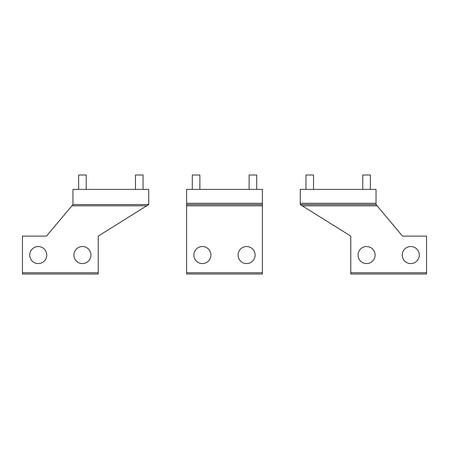<?xml version="1.0" encoding="UTF-8"?>
<svg xmlns="http://www.w3.org/2000/svg" width="449" height="449" viewBox="0 0 449 449"><rect width="100%" height="100%" fill="white"/><g stroke="black" fill="none" stroke-linecap="round" stroke-linejoin="round"><path stroke-width="0.67" d="M78.642 189.394L78.642 174.998L86.219 174.998L86.219 189.394M135.475 189.394L135.475 174.998L143.051 174.998L143.051 189.394M249.128 189.394L249.128 174.998L256.705 174.998L256.705 189.394M362.781 189.394L362.781 174.998L370.358 174.998L370.358 189.394M192.295 189.394L192.295 174.998L199.872 174.998L199.872 189.394M305.949 189.394L305.949 174.998L313.525 174.998L313.525 189.394M359.088 259.146A8.525 8.525 0 0 0 370.655 262.542A8.525 8.525 0 0 0 374.045 250.974A8.525 8.525 0 0 0 362.478 247.579A8.525 8.525 0 0 0 359.088 259.146A8.525 8.525 0 0 0 370.655 262.542A8.525 8.525 0 0 0 374.045 250.974M376.038 204.548L376.038 189.394L300.269 189.394L300.269 204.548L302.289 205.81L300.269 204.548L376.038 204.548L402.529 236.118L426.55 236.118L426.55 274.002L350.781 274.002L350.781 236.118L302.289 205.81L377.098 205.81M403.286 259.146A8.525 8.525 0 0 0 414.854 262.542A8.525 8.525 0 0 0 418.244 250.974A8.525 8.525 0 0 0 406.676 247.579A8.525 8.525 0 0 0 403.286 259.146M89.912 259.146A8.525 8.525 0 0 1 78.345 262.542A8.525 8.525 0 0 1 74.955 250.974A8.525 8.525 0 0 1 86.522 247.579A8.525 8.525 0 0 1 89.912 259.146M46.471 236.118L22.45 236.118L22.45 274.002L98.219 274.002L98.219 236.118L148.731 204.548L72.963 204.548L46.471 236.118M72.963 204.548L71.902 205.81L72.963 204.548L72.963 189.394L148.731 189.394L148.731 204.548L146.711 205.81L148.086 204.952M45.714 259.146A8.525 8.525 0 0 1 34.146 262.542A8.525 8.525 0 0 1 30.756 250.974A8.525 8.525 0 0 1 42.324 247.579A8.525 8.525 0 0 1 45.714 259.146M148.215 204.873L148.731 204.548M262.384 204.548L262.384 189.394L186.616 189.394L186.616 205.81L262.384 205.81L262.384 204.548L186.616 204.548M209.879 250.974A8.525 8.525 0 0 0 198.312 247.579A8.525 8.525 0 0 0 194.922 259.146A8.525 8.525 0 0 0 206.489 262.542A8.525 8.525 0 0 0 209.879 250.974M254.078 250.974A8.525 8.525 0 0 0 242.511 247.579A8.525 8.525 0 0 0 239.121 259.146A8.525 8.525 0 0 0 250.688 262.542A8.525 8.525 0 0 0 254.078 250.974A8.525 8.525 0 0 0 242.511 247.579A8.525 8.525 0 0 0 239.121 259.146M262.384 205.81L262.384 274.002L186.616 274.002L186.616 205.81M376.038 203.285L300.269 203.285M426.55 272.739L350.781 272.739M146.711 205.81L71.902 205.81M22.45 272.739L98.219 272.739M262.384 203.285L186.616 203.285M186.616 272.739L262.384 272.739"/></g></svg>
